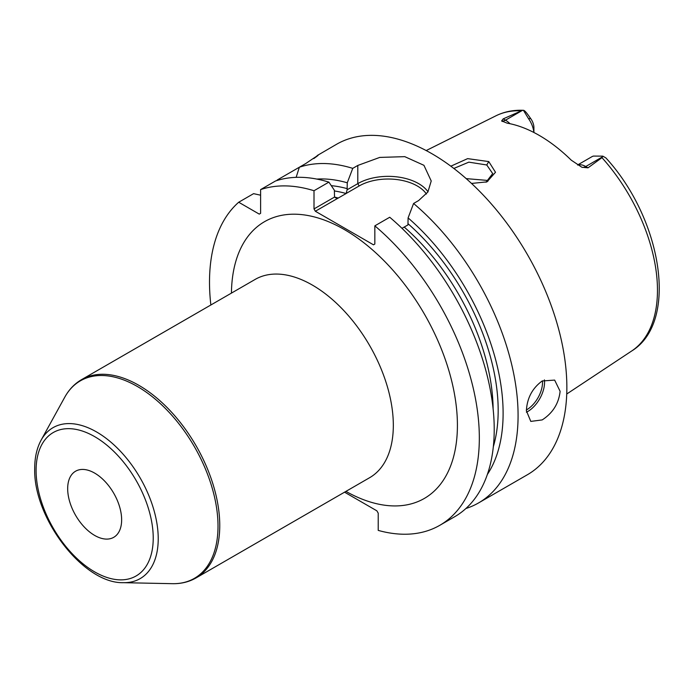 <?xml version="1.0" encoding="UTF-8"?>
<svg xmlns="http://www.w3.org/2000/svg" width="694" height="694" viewBox="0 0 694 694"><rect width="100%" height="100%" fill="white"/><g stroke="black" fill="none" stroke-linecap="round" stroke-linejoin="round"><path stroke-width="1.04" d="M577.738 165.059A18.504 10.688 60 0 1 585.753 166.517L588.018 167.827L601.967 157.651L602.808 156.141L605.871 157.902C661.885 218.827 679.148 321.964 631.696 350.991L566.738 394.01M588.018 167.827L581.902 167.263L571.266 160.175A137.438 79.35 -120 0 0 507.141 123.159L501.632 120.912L503.202 118.865L505.475 120.175L522.4 110.398L523.458 110.329L528.429 118.527A18.504 10.688 60 0 1 533.842 132.467M502.274 121.476L501.632 120.912A9.065 5.231 120 0 0 505.475 120.175A18.504 10.688 60 0 1 509.995 123.714M522.4 110.398L503.202 118.865M450.84 166.187L467.635 158.631L488.776 161.581L495.499 172.268L486.962 181.871L471.512 183.442M533.912 132.493L533.912 127.557A10.636 6.142 -120 0 0 530.763 118.674L527.995 114.796C525.748 111.734 524.23 110.251 523.458 110.329L523.597 110.32C513.551 109.843 504.321 111.673 495.915 115.811L426.185 150.555M577.59 164.972L591.843 156.74A18.504 10.688 60 0 1 593.483 156.081L602.808 156.141M465.882 508.52A190.798 110.155 -120 0 0 478.556 502.933L527.345 474.765A190.798 110.155 60 0 0 566.859 387.426A190.798 110.155 -120 0 0 483.579 195.413A190.798 110.155 -120 0 0 336.547 144.291L318.346 154.892M542.196 380.971L554.645 380.095L560.119 391.321C558.757 403.518 552.788 413.051 542.196 419.913L530.797 421.405L526.39 410.787C527.041 398.183 532.307 388.241 542.196 380.971M313.766 158.596C321.504 153.018 318.832 154.667 305.768 163.524L277.444 179.876A190.798 110.155 -120 0 0 276.585 180.64M313.914 158.458L318.043 154.979M352.752 168.364L347.269 182.791L347.113 189.8L357.792 183.632L357.792 165.45L352.752 168.364A190.798 110.155 -120 0 0 299.348 167.228L296.147 177.343M357.792 165.45L379.739 157.417L404.758 156.653L423.93 165.311L431.226 180.987L427.903 191.978L418.621 200.566L413.581 203.481A190.798 110.155 -120 0 1 518.08 415.585A190.798 110.155 -120 0 1 478.556 502.933M260.606 189.601A190.798 110.155 -120 0 1 314.009 190.729L328.895 182.132A190.798 110.155 -120 0 0 275.492 181.004L260.606 189.601L260.606 213.336L259.252 214.108L238.701 202.24A190.798 110.155 -120 0 0 210.863 304.987M260.606 195.196L253.588 193.652L238.701 202.24M344.562 492.176L376.868 510.827L378.221 513.161L378.221 530.398A190.798 110.155 -120 0 0 439.823 525.297L454.709 516.709A190.798 110.155 60 0 0 489.001 383.444A190.798 110.155 60 0 0 389.724 217.248L374.838 225.845L374.838 244.036L373.485 244.817L315.354 211.254L314.009 208.92L334.525 197.07L334.369 190.234L328.895 182.132M439.823 525.297A190.798 110.155 -120 0 0 474.115 392.041A190.798 110.155 -120 0 0 374.838 225.845M314.009 190.729L314.009 208.92M347.269 182.791A177.386 102.408 -120 0 0 316.828 179.078M401.982 228.317L407.942 224.925L408.098 217.907L413.581 203.481M487.361 474.453A177.386 102.408 -120 0 0 408.098 217.907M347.113 189.8L346.132 193.531L338.013 198.172L336.39 198.224L334.525 197.07A166.829 96.319 60 0 1 338.29 198.059M346.323 193.374L359.145 185.975A41.102 23.735 180 0 1 426.428 194.025M315.354 211.254L338.013 198.172M359.145 185.975L357.792 183.632A43.011 24.837 180 0 1 428.024 191.796M67.674 488.68A38.161 22.035 -120 0 0 84.33 527.084A38.161 22.035 -120 0 0 113.738 537.312A38.161 22.035 -120 0 0 121.641 519.841A38.161 22.035 -120 0 0 104.985 481.436A38.161 22.035 -120 0 0 75.577 471.217A38.161 22.035 -120 0 0 67.674 488.68M453.841 168.451L468.84 162.153L486.754 164.972L492.697 173.587L486.008 182.227M487.977 181.151L486.754 180.362L466.195 178.618M520.83 110.814A135.868 78.439 -120 0 0 495.915 115.811M631.696 350.991A135.868 78.439 60 0 0 657.47 290.257A135.868 78.439 -120 0 0 601.967 157.651M602.678 156.749L585.753 166.517A9.065 5.231 -60 0 1 581.902 167.263M530.763 118.674L528.429 118.527M526.425 412.219A23.848 13.767 120 0 0 527.692 411.542A23.848 13.767 -60 0 0 544.408 379.878M347.269 188.664A170.403 98.383 -120 0 0 331.281 185.662M408.098 223.789A170.403 98.383 60 0 1 493.33 446.693M334.369 190.954A166.829 96.319 60 0 1 346.132 193.531M404.177 227.042A166.829 96.319 60 0 1 493.113 408.792M345.916 491.387A159.793 92.259 -120 0 0 457.415 425.301A159.793 92.259 -120 0 0 345.17 230.026A159.793 92.259 -120 0 0 231.44 293.102M196.046 577.92L369.616 477.706A114.475 66.095 -120 0 0 393.325 425.301A114.475 66.095 -120 0 0 343.357 310.088A114.475 66.095 -120 0 0 255.14 279.422L81.571 379.635A114.475 66.095 60 0 1 169.787 410.301A114.475 66.095 60 0 1 219.755 525.505A114.475 66.095 60 0 1 196.046 577.92C189.002 581.936 181.125 583.862 172.407 583.68A114.033 65.835 60 0 0 218.011 526.147A114.033 65.835 60 0 0 155.343 399.206A114.033 65.835 60 0 0 64.75 397.22C68.958 389.577 74.562 383.721 81.571 379.635M153.227 538.076A82.82 47.817 60 0 1 94.662 571.882A82.82 47.817 60 0 1 36.097 470.454A82.82 47.817 60 0 1 94.662 436.639A82.82 47.817 60 0 1 153.227 538.076M123.376 582.682C83.219 583.784 33.191 517.837 34.7 468.502C34.7 457.537 36.834 448.098 41.102 440.187A87.14 50.315 60 0 1 110.337 441.696A87.14 50.315 60 0 1 158.223 538.718A87.14 50.315 60 0 1 123.376 582.682L172.407 583.68M542.474 380.815A22.416 12.943 -60 0 1 526.677 409.79A22.416 12.943 120 0 1 526.399 409.946M488.776 161.581L486.754 164.972M41.102 440.187L64.75 397.22"/></g></svg>
